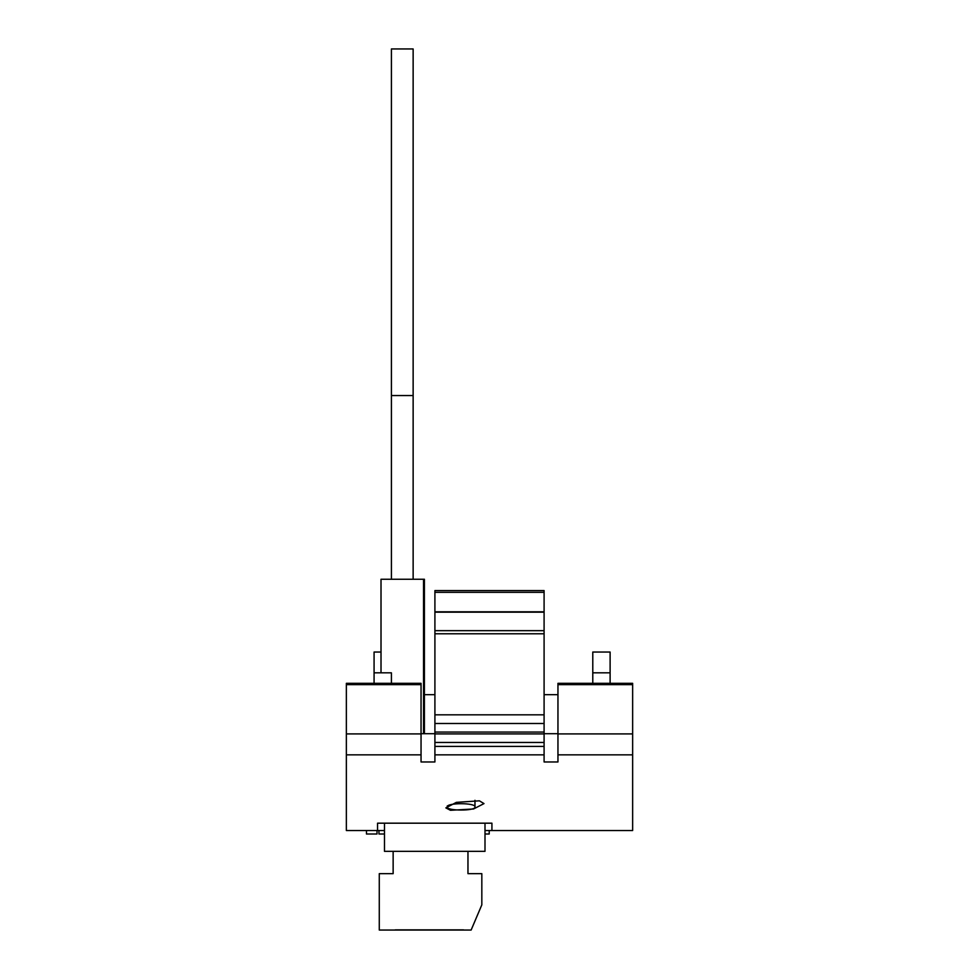 <?xml version="1.0" encoding="UTF-8"?>
<svg xmlns="http://www.w3.org/2000/svg" width="979" height="979" viewBox="0 0 979 979"><rect width="100%" height="100%" fill="white"/><g stroke="black" fill="none" stroke-linecap="round" stroke-linejoin="round"><path stroke-width="1.47" d="M393.142 873.66L393.142 851.338L467.962 851.338L467.962 873.66L481.827 873.66L481.827 904.853L471.132 930.05L379.277 930.05L379.277 873.66L393.142 873.66M395.222 929.879L463.605 929.879M474.974 806.965C476.063 811.065 446.216 811.077 447.256 806.965C446.179 802.609 476.039 802.609 474.974 806.965L474.974 800.308M447.256 806.965L447.256 805.974M479.404 800.822L456.361 802.364L445.861 807.883L450.438 810.294L473.506 808.984L483.993 803.6L479.404 800.822M434.909 754.846L434.909 590.582L544.091 590.582L544.091 754.846L434.909 754.846L434.909 761.968L421.043 761.968L421.043 754.846L346.358 754.846L346.358 684.651L421.043 684.651L421.043 683.33L346.358 683.33L346.358 684.651M434.909 723.493L544.091 723.493M434.909 733.907L544.091 733.907M346.358 754.846L346.358 830.535L384.478 830.535M484.997 830.535L632.642 830.535L632.642 754.846L557.957 754.846L557.957 761.968L544.091 761.968L544.091 754.846M491.923 823.18L491.923 830.535L491.923 823.18L377.551 823.18L377.551 830.535L377.551 823.18M557.957 733.699L544.091 733.699M434.909 733.699L421.043 733.699M391.416 683.33L391.416 672.83L374.076 672.83L374.076 652.038L381.015 652.038M424.409 694.674L434.909 694.674M434.909 746.414L544.091 746.414M557.957 684.651L557.957 733.907L632.642 733.907L632.642 683.33L557.957 683.33L557.957 684.651L632.642 684.651M557.957 754.846L557.957 733.907M632.642 733.907L632.642 754.846M544.091 694.674L557.957 694.674M346.358 733.907L421.043 733.907L421.043 684.651M421.043 733.907L421.043 754.846M374.076 683.33L374.076 672.83M610.113 652.038L592.784 652.038L592.784 672.83L610.113 672.83L610.113 652.038M592.784 683.33L592.784 672.83M610.113 683.33L610.113 672.83M544.091 633.78L434.909 633.78M391.416 395.553L413.138 395.553L413.138 48.95L391.416 48.95L391.416 579.25M413.138 395.553L413.138 579.25M423.54 733.699L423.54 579.25L424.409 579.25L424.409 733.699M423.54 579.25L381.015 579.25L381.015 672.83M484.997 823.18L484.997 851.338L384.478 851.338L384.478 823.18M377.013 830.535L377.013 833.998L366.464 833.998L366.464 830.535M378.959 830.535L378.959 833.998L384.478 833.998M484.997 833.998L489.219 833.998L489.219 830.535M434.909 630.672L544.091 630.672M544.091 592.319L434.909 592.319M544.091 612.169L434.909 612.169M434.909 714.817L544.091 714.817M434.909 742.461L544.091 742.461M434.909 732.059L544.091 732.059M434.909 611.814L544.091 611.814"/></g></svg>
